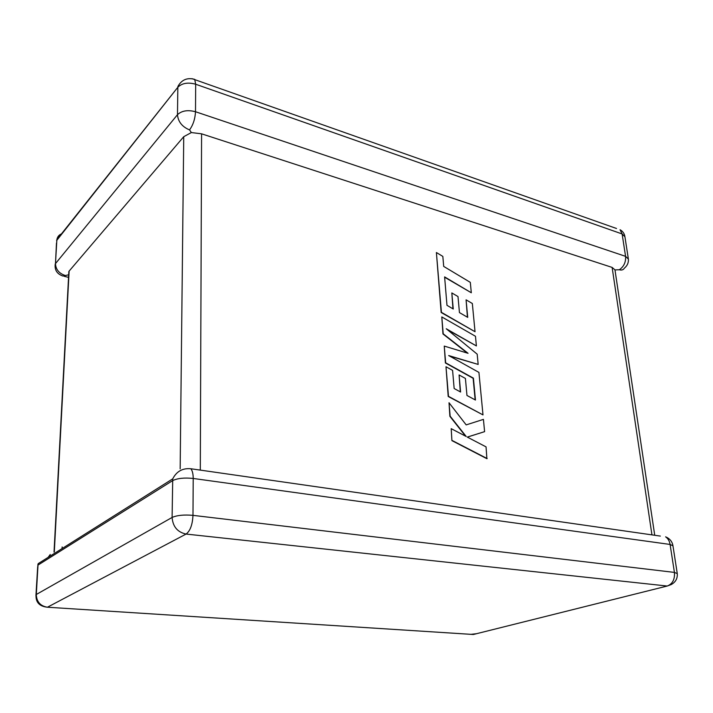 <?xml version="1.0" encoding="UTF-8"?>
<svg xmlns="http://www.w3.org/2000/svg" width="713" height="713" viewBox="0 0 713 713"><rect width="100%" height="100%" fill="white"/><g stroke="black" fill="none" stroke-linecap="round" stroke-linejoin="round"><path stroke-width="1.07" d="M68.974 274.086L69.125 271.1L183.74 136.691L191.369 132.556L201.583 133.821L200.3 470.045L198.232 469.805M652.983 535.026L651.94 534.839L612.128 267.411L614.962 269.853L654.73 535.276M201.583 133.821L612.128 267.411M56.184 267.731L55.266 263.917C54.446 269.977 57.031 274.024 63.011 276.056L68.68 274.79M189.533 129.9C193.098 125.033 195.095 118.982 195.505 111.736L625.577 256.35L622.119 233.953L195.674 84.232L195.505 111.736C187.742 109.695 181.726 110.684 177.475 114.704L177.84 87.244L56.835 240.29L55.48 263.614L177.475 114.704C178.134 121.745 182.154 126.816 189.533 129.9L191.369 132.556M619.339 269.764C621.62 270.432 623.322 269.888 624.428 268.124C627.342 265.682 628.661 262.669 628.394 259.095L625.577 256.35C625.952 262.143 623.875 266.609 619.339 269.764L614.971 269.924M471.311 292.776L470.313 282.366L443.7 266.412L442.835 256.413L436.392 252.518L441.418 312.339L475.036 331.723L472.336 303.497L466.079 299.834L467.719 317.383L459.448 312.597L457.996 296.555L451.828 292.936L453.254 309.005L446.98 305.333L444.609 276.894L471.311 292.776L444.636 277.232M436.392 252.518L441.16 312.508L475.036 331.723M466.079 299.834L467.425 317.214M451.828 292.936L452.96 308.836M441.802 316.937L443.219 333.809L468.049 353.3L444.252 346.09L445.661 362.81L473.405 378.148L475.455 400.046L466.962 395.465L465.42 378.443L459.092 374.967L460.598 392.034L454.154 388.505L452.586 370.368L445.99 366.758L448.477 396.348L482.995 414.904L478.922 372.4L448.664 355.546L478.165 364.423L477.184 354.165L446.24 328.755L476.391 345.93L475.473 336.269L441.802 316.937L442.96 333.969L467.3 353.078M444.252 346.09L445.393 362.962L473.138 378.3L475.152 399.886M459.092 374.967L460.304 391.865M445.99 366.758L448.21 396.49L482.995 414.904M449.573 356.054L478.165 364.423M447.461 329.762L476.391 345.93M484.599 431.65L483.423 419.378L466.186 424.895L449.021 402.738L450.153 416.178L466.204 436.49L451.195 428.665L451.917 440.634L486.89 458.691L486.052 446.873L467.282 437.087L484.599 431.65L467.327 437.114M452.194 440.5L487.175 458.566M449.021 402.738L449.876 416.321L465.562 436.151M451.195 428.665L451.917 440.634M48.145 557.361L50.267 554.473M660.327 536.078L190.861 468.753C192.412 470.714 193.187 473.949 193.214 478.459L192.982 515.356L674.418 572.405L670.095 544.447L193.214 478.459C184.311 477.541 177.43 478.271 172.591 480.651L38.003 565.088L36.301 594.482L172.1 517.451L172.724 478.851L38.172 563.644L37.771 565.249L38.172 563.644M69.125 271.1L54.313 551.907M180.157 468.842L183.74 136.691M186.084 534.064L47.415 607.226L473.361 634.49L667.234 586.033L186.084 534.064C190.193 530.971 192.492 524.741 192.982 515.356C183.963 514.572 177.002 515.276 172.1 517.451C172.858 526.675 177.519 532.21 186.084 534.064M62.067 548.591L62.147 546.942M674.418 572.405C674.926 579.446 672.528 583.992 667.234 586.033L671.289 584.535C675.639 582.075 677.635 578.439 677.27 573.617L674.418 572.405M45.748 606.995L47.415 607.226C40.311 606.032 36.604 601.79 36.301 594.482L36.06 594.624C35.561 601.62 38.778 605.738 45.712 606.986M476.507 633.705L470.981 634.338M672.92 545.561C672.136 541.443 669.694 538.538 665.603 536.836C668.001 538.475 669.498 541.015 670.095 544.447L672.956 545.819L677.234 573.377M35.926 595.738L37.691 566.55M56.47 243.133L55.48 263.614C55.792 269.523 59.081 273.489 65.346 275.53M56.621 240.593L56.897 239.648L56.621 240.593M62.084 233.659C59.134 234.648 57.414 236.645 56.897 239.648L177.84 87.244C182.047 83.118 187.991 82.111 195.674 84.232L194.711 79.366C187.261 77.352 181.646 79.722 177.876 86.496M624.855 236.333C624.312 233.409 622.707 231.217 620.052 229.738L622.119 233.953L624.927 236.796L628.305 258.569M192.073 78.68L616.531 228.499M68.546 277.339L64.348 276.368M190.861 468.753C182.617 467.986 176.566 471.355 172.724 478.851M68.858 271.457L54.028 552.12"/></g></svg>
